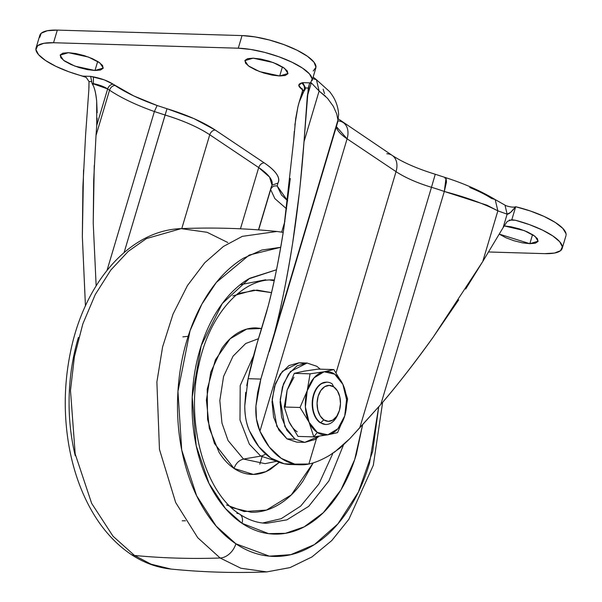 <?xml version="1.0" encoding="UTF-8"?>
<svg xmlns="http://www.w3.org/2000/svg" width="602" height="602" viewBox="0 0 602 602"><rect width="100%" height="100%" fill="white"/><g stroke="black" fill="none" stroke-linecap="round" stroke-linejoin="round"><path stroke-width="0.9" d="M288.99 421.633L284.272 407.005L287.139 390.119L294.303 373.353L304.04 371.171L318.082 369.109L333.854 369.575L324.117 371.765L310.083 373.827L307.216 390.713L300.044 407.471L309.074 422.243L313.792 436.879L327.834 434.817A31.748 20.664 -88.3 0 1 317.292 432.432L313.792 436.879L327.834 434.817L337.564 432.627L344.75 415.809M324.839 382.255A21.168 13.771 91.7 0 0 312.408 400.142A21.168 13.771 91.7 0 0 320.181 422.717L320.588 422.732A21.168 13.771 -88.3 0 1 312.807 400.149A21.168 13.771 -88.3 0 1 325.246 382.27A21.168 13.771 -88.3 0 1 332.169 383.873A21.168 13.771 91.7 0 0 313.868 394.92A21.168 13.771 91.7 0 0 320.588 422.732L323.861 419.887A17.992 11.709 -88.3 0 1 318.157 396.244A17.992 11.709 -88.3 0 1 333.711 386.86L332.169 383.873L333.711 386.86L337.406 390.848L339.784 396.741L340.491 403.641L339.415 410.504L336.721 416.275L332.823 420.091L328.308 421.362L323.861 419.887L320.174 415.907L317.788 410.015L317.081 403.107L318.157 396.244L320.851 390.472L324.749 386.657L329.264 385.393L333.711 386.86A17.992 11.709 -88.3 0 1 339.776 396.703A17.992 11.709 -88.3 0 1 338.745 412.43A17.992 11.709 -88.3 0 1 323.861 419.887L320.588 422.732A21.168 13.771 91.7 0 0 338.098 413.958M304.717 442.365L319.195 436.164L314.801 439.573L304.838 442.365L295.04 439.121L284.874 426.607L280.208 399.45L283.512 383.79L290.457 371.517L307.073 363.029L316.757 366.264L320.287 369.176L316.757 366.264L306.952 363.021L296.997 365.82L288.388 374.233L282.443 386.973L280.073 402.113L281.638 417.337L286.891 430.332L295.04 439.121L287.003 438.888L295.04 439.121L304.717 442.365L296.688 442.124L287.003 438.888L296.809 442.131M303.032 363.39L299.043 362.788L282.421 371.276L275.475 383.549L272.172 399.216L276.845 426.374L287.003 438.888L278.861 430.099L273.601 417.096L272.044 401.873L274.414 386.732L280.359 373.992L288.96 365.58L298.923 362.788M293.994 377.228L287.139 390.119L285.303 406.373M344.72 415.929L347.602 398.983L342.877 384.339L333.854 369.575L318.082 369.109L304.04 371.171L294.303 373.353L310.083 373.827L294.303 373.353L287.139 390.119L284.272 407.005L300.044 407.471L284.272 407.005L288.99 421.648L298.02 436.412L313.792 436.879L298.02 436.412L288.998 421.648A31.748 20.664 91.7 0 0 297.207 431.837M333.854 369.575L324.215 371.75L310.083 373.827L307.216 390.713A31.748 20.664 -88.3 0 1 324.117 371.765A31.748 20.664 -88.3 0 1 342.877 384.339L342.847 384.279M338.189 413.724A21.168 13.771 -88.3 0 1 327.511 424.342A21.168 13.771 -88.3 0 1 320.588 422.732L325.411 424.448M347.602 398.983L342.877 384.339A31.748 20.664 -88.3 0 1 344.735 415.869L337.88 428.752L327.834 434.817L317.292 432.432A31.748 20.664 -88.3 0 1 309.074 422.243L313.792 436.879L317.292 432.432L309.074 422.243A31.748 20.664 -88.3 0 1 307.216 390.713L300.044 407.471L309.074 422.243L305.387 406.967L307.216 390.713L314.071 377.83L324.117 371.765L334.667 374.151L342.877 384.339L346.564 399.615L344.735 415.869A31.748 20.664 -88.3 0 1 327.834 434.817L337.564 432.627M326.803 382.142L321.227 383.624L316.637 388.109L313.469 394.904L312.205 402.979L313.04 411.098L315.839 418.029L320.181 422.717M532.552 234.599L529.843 243.69L499.231 234.095L505.868 237.722L513.882 240.717L522.295 242.817L529.843 243.69L535.359 243.2L538.015 241.432L537.405 238.655L533.62 235.284L527.232 231.838L519.225 228.835L510.805 226.743L504.183 225.908L524.297 230.604L535.012 236.285L538.105 241.199L529.843 243.69L532.552 234.599M282.421 66.897L279.712 75.98L259.635 71.615L248.25 65.791L244.871 60.651L253.133 58.168L247.61 58.65L244.954 60.418L245.563 63.195L249.356 66.566L255.737 70.013L263.751 73.015L272.164 75.115L279.712 75.98L285.228 75.498L287.884 73.73L287.274 70.953L283.489 67.582L277.101 64.136L269.094 61.133L260.674 59.034L253.133 58.168L273.203 62.533L284.588 68.357L287.974 73.497L279.712 75.98L282.421 66.897M97.69 61.419L94.981 70.502L74.911 66.137L63.526 60.313L60.14 55.173L68.402 52.683L62.886 53.172L60.23 54.94L60.84 57.717L64.625 61.088L71.006 64.534L79.02 67.537L87.441 69.629L94.981 70.502L100.496 70.02L103.16 68.252L102.543 65.475L98.758 62.104L92.377 58.65L84.363 55.655L75.95 53.555L68.402 52.683L88.471 57.055L99.857 62.879L103.243 68.018L94.981 70.502L97.69 61.419M336.367 126.616L347.091 138.821L259.929 431.19C256.723 423.906 255.391 415.5 255.925 405.981L260.839 379.079L262.735 372.465L337.925 120.152L336.774 114.049L333.373 106.381L327.533 98.322L319.12 91.022L311.294 82.858L307.283 96.32L309.353 84.009L308.292 88.058L305.553 87.975L304.966 89.728A47.626 13.688 16.6 0 1 304.281 89.909L303.852 91.361L304.966 89.728L303.852 91.361L304.281 89.909A13.756 3.951 -163.4 0 0 302.452 91.188M465.677 289.058L482.751 261.524L497.854 210.858L486.905 205.169L444.306 191.474A83.941 24.125 16.6 0 0 431.476 187.297L435.261 174.256L431.476 187.297A52.916 15.208 -163.4 0 1 396.041 171.645A19.046 13.387 -56.2 0 0 392.361 155.512A19.046 13.387 123.8 0 1 396.041 171.645L347.091 138.821L396.041 171.645L336.097 372.728L396.041 171.645C405.191 177.65 417.005 182.865 431.476 187.297L359.8 427.736L380.818 404.431L444.306 191.474A83.941 24.125 -163.4 0 0 431.476 187.297L359.8 427.736L349.777 438.7L334.306 452.335M444.908 178.245L446.022 177.763L446.473 182.09L444.306 191.474L380.818 404.431C395.958 386.958 413.423 364.519 433.207 337.112L458.679 299.856M566.106 234.953A47.626 13.688 -163.4 0 0 515.688 206.734L511.813 219.745L507.253 221.446L503.114 227.624L507.132 214.161L504.995 205.131L507.132 214.161L510.556 212.416L515.688 206.734L511.813 219.745L507.253 221.446L503.114 227.624L507.132 214.161L497.854 210.858L482.751 261.524L503.114 227.624L482.751 261.524L433.207 337.112C415.756 361.584 398.291 384.023 380.818 404.431L349.777 438.7L340.145 447.941L329.55 455.375C321.664 459.951 314.771 462.825 308.886 464.014L316.509 438.437L308.886 464.014A79.374 51.652 -88.3 0 1 300.323 464.789A79.374 51.652 -88.3 0 1 259.929 431.19L269.312 447.06L281.217 458.31L294.739 464.112L308.886 464.014M85.446 305.884L82.346 236.661L82.903 186.59L85.574 135.209L88.84 89.841L85.574 135.209M96.154 285.792L93.227 223.094L93.709 179.878L96.019 135.518L96.734 125.502L107.638 88.93A13.756 3.951 -163.4 0 0 93.4 83.655A47.626 13.688 16.6 0 1 92.091 83.415L91.752 81.631L89.013 81.548L86.206 77.387L89.013 81.548L88.953 87.892M325.712 96.41L319.12 91.022L316.449 79.735L319.12 91.022L311.294 82.858L307.283 96.32L304.018 141.688L319.12 91.022L304.018 141.688L300.217 184.663M299.307 193.009L292.677 242.899C286.8 279.621 280.72 309.691 274.437 333.109L260.839 379.079L248.122 378.696L256.986 343.599L267.01 310.527L260.388 332.733C255.895 346.293 251.802 361.614 248.122 378.696L246.745 385.679M338.617 114.523L337.925 120.152A83.941 24.125 16.6 0 1 337.632 122.379A83.941 24.125 -163.4 0 0 337.925 120.152L274.437 333.109C281.533 305.741 287.613 275.671 292.677 242.899C297.742 210.121 301.519 176.386 304.018 141.688L308.292 88.058L305.553 87.975L302.753 82.647L301.361 83.053L298.803 85.627L302.633 89.811C298.005 86.5 297.584 84.242 301.361 83.053A5.29 4.553 -103.9 0 1 304.281 89.909L302.452 91.173L299.548 100.925M281.683 232.094L284.912 221.25L281.683 232.094M270.659 189.6L274.881 198.615L286.642 208.924L274.881 198.615L270.659 189.6M258.484 229.874L271.464 186.342M272.006 185.092A66.671 19.159 -163.4 0 0 258.702 167.574L209.744 134.75L181.766 228.609L209.744 134.75A66.671 19.159 -163.4 0 0 165.099 115.035L124.11 252.516L167.017 108.729L157.114 105.5L133.764 95.936L113.101 84.19L104.221 79.855L90.609 76.356L82.82 76.123A47.626 13.688 16.6 0 1 35.894 48.905A47.626 13.688 16.6 0 1 53.555 42.727L57.318 30.1A47.626 13.688 -163.4 0 0 39.664 36.165M107.058 270.29L154.383 111.536L165.099 115.035L154.383 111.536L107.058 270.29M97.125 118.12L96.734 125.502L107.638 88.93L109.526 90.195L96.019 135.518L109.526 90.195C121.243 97.96 136.195 105.072 154.383 111.536L157.114 105.5L167.017 108.729C186.703 114.756 202.769 121.845 215.207 130.009L193.844 118.564L167.017 108.729L165.099 115.035C183.332 120.611 198.216 127.188 209.744 134.75L258.702 167.574L240.446 228.805L258.702 167.574C259.831 164.655 261.652 163.074 264.165 162.833L215.207 130.009L264.165 162.833C276.055 170.983 280.645 177.74 277.943 183.098C279.411 180.562 278.952 177.537 276.559 174.016C274.166 170.494 270.035 166.769 264.165 162.833C261.652 163.074 259.831 164.655 258.702 167.574L269.568 177.078L271.999 185.123L258.649 229.889M96.019 135.518L96.734 125.502L96.666 101.091C95.974 93.709 94.74 88.381 92.964 85.108L92.091 83.415L92.964 85.108L93.4 83.655L92.964 85.108C94.574 87.9 95.808 93.227 96.666 101.091L97.185 112.74M294.295 131.364L293.573 141.38L295.68 118.624L297.877 107.058L299.179 102.167L303.852 91.361C301.61 94.522 299.615 99.751 297.877 107.058L294.86 125.05M290.299 178.478L283.783 228.752C278.711 260.455 273.466 286.417 268.04 306.629L260.388 332.733L268.04 306.629C274.166 283 279.411 257.039 283.783 228.752L293.573 141.38M245.714 392.369L244.766 405.793C244.841 415.922 246.421 424.282 249.484 430.881C246.263 423.469 244.69 415.109 244.766 405.793L248.122 378.696L260.839 379.079L257.626 392.602L255.925 405.981L256.452 418.932L259.929 431.19L347.091 138.821A19.046 13.387 -56.2 0 0 343.403 122.688A19.046 13.387 123.8 0 1 347.091 138.821A52.916 15.208 -163.4 0 1 336.36 125.946M511.813 219.745L515.425 220.249A47.626 13.688 16.6 0 1 562.351 247.467A47.626 13.688 16.6 0 1 544.69 253.645L488.485 251.975L544.69 253.645L554.457 253.058L560.537 250.695L562.336 246.782L559.687 241.703L552.847 235.954L542.477 230.084L529.587 224.674L515.425 220.249L511.903 219.753M88.84 89.841L89.013 81.548L91.752 81.631L90.609 76.356L93.385 76.883L93.4 83.655L93.385 76.883C101.241 78.418 107.811 80.856 113.101 84.19C110.587 84.43 108.766 86.011 107.638 88.93C108.766 86.011 110.587 84.43 113.101 84.19L114.99 85.461C112.476 85.695 110.655 87.275 109.526 90.195C110.655 87.275 112.476 85.695 114.99 85.461C125.991 92.746 140.033 99.428 157.114 105.5L154.383 111.536C136.195 105.072 121.243 97.96 109.526 90.195L107.638 88.93L92.091 83.415L90.609 76.356L82.82 76.123L86.206 77.387L68.658 71.698L55.768 66.288L45.398 60.418L38.558 54.669L35.909 49.59L37.708 45.677L43.788 43.314L53.555 42.727L238.279 48.205L242.042 35.578L57.318 30.1L53.555 42.727L238.279 48.205A47.626 13.688 16.6 0 1 287.485 60.162A47.626 13.688 16.6 0 1 312.175 80.164M310.534 82.88L309.353 84.009L310.534 82.88L302.753 82.647L310.534 82.88L312.19 78.922L309.39 73.813L302.407 68.041L291.932 62.187L278.974 56.799L264.797 52.412L250.778 49.454L238.279 48.205L242.042 35.578L254.955 36.895L269.44 40.018L284.001 44.631L297.14 50.259L307.487 56.317L313.996 62.187L315.975 67.251A47.626 13.688 -163.4 0 0 290.819 47.347A47.626 13.688 -163.4 0 0 242.042 35.578L57.318 30.1L47.31 30.732L41.237 33.245L39.732 37.384M315.975 67.251L313.228 70.998M323.123 89.171L324.546 93.641M469.786 187.5C479.064 191.323 486.281 194.958 491.435 198.419L495.183 199.571L497.854 210.858L495.183 199.571C480.787 190.939 464.405 183.67 446.022 177.763L435.261 174.256L434.99 175.016M446.059 177.801L444.306 191.474C465.91 197.185 483.76 203.642 497.854 210.858L507.132 214.161C508.841 214.304 511.7 211.829 515.688 206.734L530.377 211.001L544.027 216.411L555.232 222.416L562.832 228.399L566.046 233.726M287.688 200.872L281.525 195.01L277.198 186.01L277.943 183.098L277.198 186.01L287.688 200.872M509.187 220.061L515.425 220.249L509.187 220.061M289.878 464.473A79.374 51.652 91.7 0 1 249.484 430.881L258.868 446.752L270.772 458.002L284.302 463.803L295.379 464.232M96.147 285.815L93.227 223.094L94.258 165.43M83.543 169.862L82.346 236.661L85.431 305.921M305.553 87.975L304.966 89.728L304.281 89.909C304.875 86.854 303.905 84.566 301.361 83.053L302.753 82.647L305.553 87.975M270.659 189.495C271.856 186.658 274.03 185.491 277.198 186.01C274.03 185.491 271.856 186.658 270.659 189.495M271.969 185.205L277.943 183.098L271.969 185.205M209.744 134.75C210.873 131.83 212.694 130.25 215.207 130.009C212.694 130.25 210.873 131.83 209.744 134.75M312.701 78.584L316.449 79.735L313.153 77.018M337.925 120.152L337.632 122.379A83.941 24.125 16.6 0 1 336.962 123.922M338.015 120.919A19.046 13.387 123.8 0 1 343.403 122.688M386.8 153.736A19.046 13.387 123.8 0 1 392.361 155.512M283.226 232.357L276.905 231.469L242.282 236.36L223.425 246.451L204.733 262.765L187.478 285.521L173.03 314.093L162.585 346.978L156.881 382.022L159.462 449.393L175.671 502.527L197.749 537.729L220.136 558.009A1058.286 743.748 123.8 0 1 134.517 555.465A1058.286 743.748 -56.2 0 0 220.136 558.009L197.749 537.729L175.671 502.527L159.462 449.393L156.881 382.022L162.585 346.978L173.03 314.093L187.478 285.521L204.733 262.765L223.425 246.451L242.282 236.36L276.905 231.469C245.052 228.286 213.131 227.338 181.142 228.632L146.429 238.588L128.249 251.365L110.791 270.08L95.251 294.581L82.813 323.959L74.415 356.602L70.487 390.465L75.19 453.961L91.654 503.362L113.025 536.231L134.517 555.465A15.878 11.16 123.8 0 1 130.529 554.036A15.878 11.16 -56.2 0 0 134.517 555.465L113.025 536.231L91.654 503.362L75.19 453.961L70.487 390.465L74.415 356.602L82.813 323.966L95.251 294.581L110.791 270.08L128.249 251.365L146.429 238.588L181.142 228.632L207.096 232.297L227.812 242.523M276.905 231.469L283.218 232.387M235.879 543.794L216.163 526.095L196.606 495.709L181.714 449.987L177.951 391.428L190.059 330.694L201.843 304.206L216.381 282.383L249.228 255.045L280.735 247.294L261.84 250.033L243.501 258.205C230.965 265.768 219.79 276.694 209.97 290.969C200.15 305.252 192.437 321.799 186.823 340.619C181.217 359.439 178.139 379.102 177.59 399.593C177.041 420.091 179.072 439.866 183.67 458.912C188.268 477.965 195.093 494.844 204.138 509.555C213.183 524.259 223.763 535.675 235.879 543.794A15.878 11.16 123.8 0 1 220.136 558.009A15.878 11.16 -56.2 0 0 235.879 543.794C247.994 551.921 260.719 556.128 274.06 556.436C287.402 556.737 300.338 553.103 312.874 545.54C325.404 537.977 336.586 527.059 346.406 512.776C356.226 498.494 363.939 481.946 369.545 463.126L378.696 406.899L372.706 451.312L358.438 491.954L337.91 523.868L314.334 544.637L290.789 554.675L269.357 556.158L235.879 543.794M273.767 279.983L274.354 280.005L273.767 279.983C243.84 277.733 209.835 312.649 199.014 364.27C184.799 422.867 205.372 493.188 239.852 514.274C248.551 520.038 257.453 523.04 266.551 523.288L286.853 519.865L308.698 506.357L328.888 480.93L343.381 445.194L328.888 480.93L308.698 506.357L286.853 519.865L266.551 523.288M362.622 424.756L356.354 454.284C351.553 470.38 344.954 484.542 336.548 496.763C328.15 508.976 318.586 518.322 307.863 524.793C297.14 531.265 286.07 534.373 274.655 534.109C263.247 533.854 252.351 530.249 241.989 523.296C231.619 516.35 222.574 506.583 214.831 494.001C207.088 481.419 201.256 466.979 197.321 450.68C193.385 434.381 191.647 417.457 192.121 399.924C192.587 382.39 195.221 365.572 200.022 349.469C204.823 333.365 211.422 319.203 219.82 306.99C228.226 294.769 237.79 285.431 248.513 278.952L276.506 269.756L249.597 278.312L222.296 303.528L201.203 345.661L192.219 396.981L196.177 445.63L208.984 483.383L225.449 508.532L241.989 523.296A10.58 7.435 -56.2 0 0 239.942 514.334A10.58 7.435 123.8 0 1 241.989 523.296L268.575 533.643L285.446 533.319L304.115 526.9L323.289 512.693L340.92 489.953L354.653 459.672L362.607 424.779M262.66 523.003L281.157 518.706L300.676 506.116L318.894 483.985L332.898 453.283L318.894 483.985L300.676 506.116L281.157 518.706L262.66 523.003M226.57 504.973L244.134 511.557L266.438 510.09L291.308 494.897L313.183 462.87L303.115 480.863C296.064 491.127 288.027 498.975 279.019 504.408C270.012 509.849 260.711 512.452 251.124 512.242L231.371 507.524M234.035 468.431C235.886 463.344 239.047 460.221 243.524 459.063L265.061 463.66L243.524 459.063L260.741 456.098L249.326 444.141L239.987 419.985L240.206 385.551L253.577 355.805L240.206 385.551L239.987 419.985L249.326 444.141L260.741 456.098A13.229 9.293 -56.2 0 0 265.64 454.013A13.229 9.293 123.8 0 1 260.741 456.098L275.874 460.936L260.741 456.098L243.524 459.063C239.047 460.221 235.886 463.344 234.035 468.431L214.417 443.471L207.577 419.413L207.216 389.261L215.418 359.793L230.16 338.753L246.752 329.076L261.486 328.496L256.046 327.894C249.725 327.751 243.592 329.475 237.647 333.056C231.71 336.646 226.412 341.823 221.754 348.588L210.783 372.126L206.403 400.082L209.285 428.195L218.993 452.2C223.282 459.175 228.293 464.586 234.035 468.431C239.777 472.284 245.812 474.278 252.133 474.421C258.461 474.572 264.594 472.848 270.531 469.259L279.283 462.374L265.956 471.629L253.374 474.429L234.035 468.431M258.439 338.715L245.706 343.516L233.064 356.158L223.583 376.438L219.82 400.548L221.965 423.116L228.068 440.551L243.524 459.063L228.068 440.551L221.965 423.116L219.82 400.548L223.583 376.438L233.064 356.158L245.706 343.516L258.439 338.715M237.722 293.625L257.054 290.081L271.494 292.64L253.72 290.119L232.771 295.898M269.869 280.035L274.203 280.698L269.869 280.035M236.849 513.348A10.58 7.435 123.8 0 1 239.942 514.334M220.136 558.009L240.853 568.228L266.806 571.9L240.853 568.228L220.136 558.009M134.517 555.465L151.034 564.179L171.043 569.063L151.034 564.179L134.517 555.465M259.786 464.21L261.998 456.895M78.403 337.406C72.789 356.226 69.712 375.881 69.162 396.379C68.613 416.877 70.645 436.646 75.242 455.699M182.88 336.872L188.155 336.322M327.006 382.15L326.6 382.135M307.073 363.029L299.043 362.788M339.092 394.408L338.505 392.752M338.542 412.934L337.857 414.552M325.75 424.463L325.351 424.448M269.32 351.515L337.632 122.379M268.259 305.786L257.174 342.952M562.193 248.385L565.955 235.751M36.052 47.987L39.815 35.36M312.062 80.683L315.824 68.049M290.141 464.488L300.579 464.797M302.452 91.173L302.279 88.735M316.449 79.735L329.768 91.782L332.071 94.988C336.089 100.955 338.279 107.562 338.648 114.809M338.392 118.933L392.195 155.399C402.633 162.307 416.99 168.598 435.261 174.256M515.688 206.734C512.49 208.126 504.679 205.425 504.995 205.131L495.183 199.571M182.218 520.783L185.469 520.79M181.142 228.632C129.046 230.25 84.468 283.407 70.675 351.132C64.429 380.931 63.586 410.865 68.139 440.942C71.706 463.841 78.252 484.693 87.772 503.483C98.901 525.32 113.199 542.199 130.657 554.126C143.253 562.569 156.716 567.551 171.043 569.063C202.897 572.246 234.818 573.194 266.806 571.9L290.044 567.596L311.971 556.925L331.77 540.573L348.867 519.293L373.315 465.241L382.646 402.286M276.657 461.298L265.061 463.66M240.206 284.723L265.73 279.749"/></g></svg>
